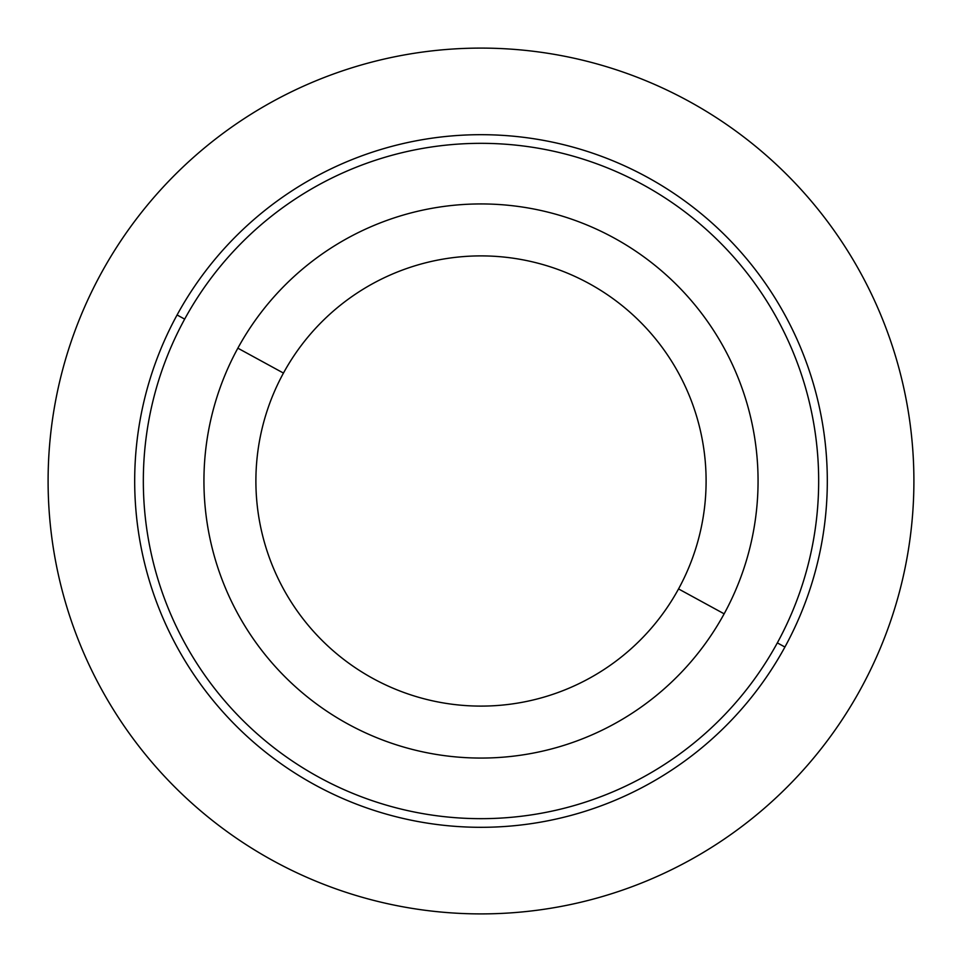 <?xml version="1.0" encoding="UTF-8"?>
<svg xmlns="http://www.w3.org/2000/svg" width="962" height="962" viewBox="0 0 962 962"><rect width="100%" height="100%" fill="white"/><g stroke="black" fill="none" stroke-linecap="round" stroke-linejoin="round"><path stroke-width="1.44" d="M237.855 348.172A277.056 277.056 0 0 0 348.172 724.145A277.056 277.056 0 0 0 724.145 613.828A277.056 277.056 0 0 0 613.828 237.855A277.056 277.056 0 0 0 237.855 348.172L283.453 373.076A225.108 225.108 0 0 0 373.076 678.547A225.108 225.108 0 0 0 678.547 588.924L724.145 613.828A277.056 277.056 0 0 1 348.172 724.145A277.056 277.056 0 0 1 237.855 348.172A277.056 277.056 0 0 1 613.828 237.855A277.056 277.056 0 0 1 724.145 613.828L678.547 588.924A225.108 225.108 0 0 0 588.924 283.453A225.108 225.108 0 0 0 283.453 373.076L237.855 348.172M678.547 588.924A225.108 225.108 0 0 1 373.076 678.547A225.108 225.108 0 0 1 283.453 373.076A225.108 225.108 0 0 1 588.924 283.453A225.108 225.108 0 0 1 678.547 588.924M184.668 319.119A337.662 337.662 0 0 1 642.881 184.668A337.662 337.662 0 0 1 777.332 642.881A337.662 337.662 0 0 1 319.119 777.332A337.662 337.662 0 0 1 184.668 319.119L177.08 314.971A346.32 346.32 0 0 0 314.971 784.92A346.32 346.32 0 0 0 784.92 647.029A346.32 346.32 0 0 0 647.029 177.08A346.32 346.32 0 0 0 177.08 314.971A346.32 346.32 0 0 1 647.029 177.08A346.32 346.32 0 0 1 784.92 647.029L777.332 642.881A337.662 337.662 0 0 0 642.881 184.668A337.662 337.662 0 0 0 184.668 319.119A337.662 337.662 0 0 0 319.119 777.332A337.662 337.662 0 0 0 777.332 642.881L784.92 647.029A346.32 346.32 0 0 1 314.971 784.92A346.32 346.32 0 0 1 177.08 314.971L184.668 319.119M913.9 481A432.9 432.9 0 0 0 481 48.1A432.9 432.9 0 0 0 48.1 481A432.9 432.9 0 0 0 481 913.9A432.9 432.9 0 0 0 913.9 481"/></g></svg>
